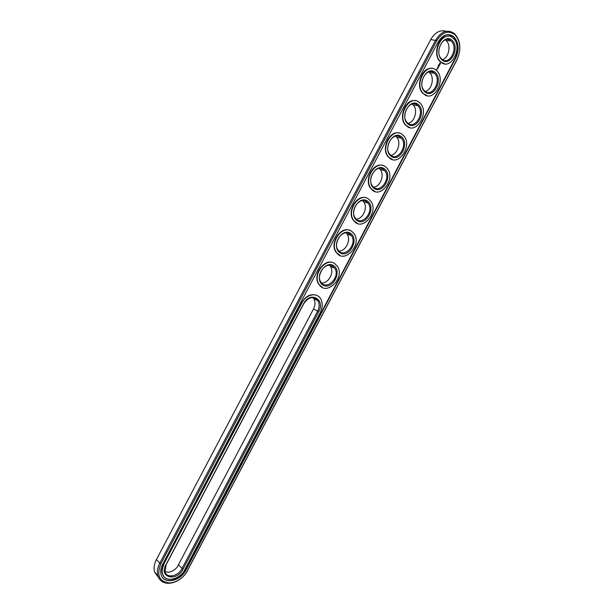 <?xml version="1.0" encoding="UTF-8"?>
<svg xmlns="http://www.w3.org/2000/svg" width="614" height="614" viewBox="0 0 614 614"><rect width="100%" height="100%" fill="white"/><g stroke="black" fill="none" stroke-linecap="round" stroke-linejoin="round"><path stroke-width="0.92" d="M446.209 31.283C440.138 29.579 434.973 32.35 430.706 39.588L156.463 559.461C154.175 563.936 153.546 568.104 154.567 571.964L158.535 577.59M156.463 559.461L159.755 563.199C157.453 567.704 156.816 571.887 157.836 575.763C159.533 580.813 163.255 583.331 169.019 583.3C175.619 582.755 181.299 579.416 186.08 573.276L456.977 59.796C461.551 49.22 460.677 40.47 454.36 33.563C447.499 29.004 441.266 31.176 435.664 40.079L159.755 563.199L160.845 563.813C156.355 575.395 159.295 581.78 169.656 582.962C175.942 582.44 181.36 579.255 185.912 573.415L457.077 59.412C461.252 49.757 460.592 41.575 455.097 34.868C448.489 30.025 442.387 31.943 436.784 40.624L160.845 563.813M165.02 571.757L168.236 572.24C171.682 571.88 174.691 570.137 177.246 567.006L313.501 308.995C315.343 305.212 315.435 301.773 313.785 298.673L313.002 297.606M408.103 123.36C414.788 122.263 418.234 109.561 413.092 104.817L412.178 104.035M425.31 91.486C431.903 90.012 434.842 77.065 429.539 72.59L428.71 71.938M321.559 282.985C328.505 283.729 334.653 272.171 330.416 266.322L329.549 265.233M356.258 219.091C363.143 219.106 368.193 207.118 363.588 201.661L362.605 200.617M338.92 251.026C345.843 251.41 351.438 239.644 347.017 233.988L346.081 232.906M442.471 59.627C448.849 57.808 451.382 44.983 446.186 40.601L445.257 39.872M373.573 187.163C380.404 186.809 384.909 174.591 380.12 169.357L379.13 168.382M390.857 155.258C397.619 154.528 401.587 142.072 396.621 137.075L395.654 136.185M162.695 564.266C160.791 567.996 160.269 571.457 161.121 574.658C163.524 584.82 180.531 581.42 186.011 569.984L455.741 58.176C459.502 49.465 458.796 42.259 453.616 36.564C447.951 32.78 442.809 34.561 438.181 41.913L162.695 564.266M318.758 311.689C325.765 299.425 310.108 290.652 303.692 303.554L165.803 565.034C158.688 577.789 176.863 581.965 183.01 569.247L318.758 311.689L317.676 311.121C319.526 307.315 319.625 303.853 317.975 300.745C313.447 295.871 308.727 296.831 303.8 303.623L166.102 564.757L165.043 571.834C166.678 578.695 178.206 576.423 181.944 568.641L317.676 311.121L313.501 308.995M417.374 105.224C410.129 98.478 400.029 115.585 407.174 122.531C414.258 130.782 425.571 112.968 417.888 105.7L417.374 105.224M434.29 73.143C426.945 65.944 416.875 83.995 424.458 90.772C431.811 98.647 442.356 80.135 434.436 73.281L434.29 73.143M332.565 266.092C325.712 261.372 315.688 274.658 320.708 281.864C326.164 291.496 340.923 276.975 334.714 268.195L332.565 266.092M366.535 201.653C359.543 196.181 349.458 210.802 355.299 218.001C361.439 227.188 374.916 211.423 368.078 203.134L366.535 201.653M349.558 233.857C342.635 228.769 332.581 242.691 337.999 249.913C343.802 259.338 357.939 244.211 351.415 235.661L349.558 233.857M451.183 41.092L450.968 40.892C443.446 33.739 433.86 52.604 441.735 59.044C449.187 66.396 458.973 47.8 451.183 41.092M383.497 169.479C376.428 163.6 366.328 178.989 372.591 186.142C379.061 195.052 391.855 178.62 384.709 170.638L383.497 169.479M400.443 137.336C393.29 131.035 383.182 147.253 389.882 154.321C396.667 162.917 408.74 145.794 401.318 138.158L400.443 137.336M162.733 577.759C167.845 583.906 181.122 579.125 185.743 569.692L455.342 58.13C459.103 49.419 458.397 42.22 453.216 36.525L448.803 34.553M418.349 104.557C409.86 97.288 399.33 117.259 408.057 124.089C416.568 131.035 426.845 111.533 418.349 104.557M435.28 72.452C426.953 64.877 416.43 84.832 424.988 91.97C433.338 99.215 443.607 79.728 435.28 72.452M333.486 265.54C324.154 259.814 313.57 279.877 323.133 285.172C332.481 290.591 342.804 270.989 333.486 265.54M367.479 201.054C358.484 194.707 347.923 214.739 357.148 220.649C366.159 226.673 376.466 207.118 367.479 201.054M350.487 233.282C341.323 227.249 330.754 247.288 340.156 252.891C349.328 258.617 359.643 239.038 350.487 233.282M452.188 40.378C444.029 32.504 433.515 52.428 441.911 59.88C450.085 67.425 460.346 47.953 452.188 40.378M384.456 168.858C375.63 162.203 365.077 182.212 374.133 188.429C382.975 194.768 393.275 175.228 384.456 168.858M401.41 136.692C392.753 129.731 382.207 149.724 391.103 156.248C399.783 162.887 410.068 143.361 401.41 136.692M438.365 65.452L438.273 65.007L438.365 65.452M317.001 295.48C311.144 293.323 306.064 295.664 301.75 302.51L163.7 564.281C161.996 567.612 161.536 570.705 162.303 573.568L163.999 576.623M444.705 63.833L440.407 61.853C432.095 55.206 438.741 34.3 448.619 36.218M436.853 69.697L436.401 69.643M440.507 63.802L440.322 63.035L439.708 63.088L439.524 64.132L440.422 64.056L440.131 62.958M439.67 64.762L439.171 64.57L439.378 65.237L439.494 64.677M439.348 65.399L438.81 65.253L439.11 65.928L439.348 65.399M439.064 66.097L438.588 65.667L438.81 66.504L438.58 65.683M438.304 66.719L438.741 66.703L438.266 66.281L438.404 67.279L438.273 66.297M438.12 67.885L437.897 67.064L438.066 67.878M437.675 68.722L437.452 67.893L437.629 68.714M427.359 95.73L423.008 93.489C414.964 86.42 422.317 66.159 432.133 68.476M409.968 127.635L405.608 125.149C397.841 117.681 405.915 98.04 415.663 100.765M392.53 159.563L388.202 156.839C380.718 149.002 389.545 129.961 399.207 133.108M375.054 191.507L370.795 188.559C363.611 180.386 373.197 161.904 382.76 165.488M357.54 223.465L353.395 220.334C346.511 211.83 356.88 193.886 366.32 197.923M339.987 255.439L335.996 252.154C329.411 243.351 340.586 225.898 349.888 230.396M322.411 287.429L318.612 284.021C312.326 274.942 324.307 257.957 333.448 262.915M163.961 564.581C162.265 567.912 161.797 571.012 162.564 573.867C164.713 582.932 179.894 579.908 184.791 569.685L320.316 312.534C322.757 307.514 322.887 302.955 320.7 298.857C317.024 292.072 306.286 294.167 302.08 302.679L163.7 564.281M419.439 102.5C409.945 93.604 396.621 116.061 405.984 125.225C415.31 136.147 430.222 112.638 420.076 103.091L419.439 102.5M436.362 70.403C426.753 60.893 413.452 84.602 423.391 93.551C433.077 103.973 446.977 79.551 436.516 70.541L436.362 70.403M334.576 263.475C325.597 257.243 312.38 274.673 318.95 284.182C326.134 296.915 345.575 277.743 337.362 266.2L334.576 263.475M368.569 198.997C359.413 191.768 346.104 210.963 353.748 220.457C361.838 232.606 379.598 211.799 370.557 200.908L368.569 198.997M351.576 231.217C342.52 224.501 329.25 242.776 336.342 252.293C343.986 264.757 362.613 244.786 353.979 233.55L351.576 231.217M453.27 38.329L452.94 38.03C443.07 28.689 430.498 53.426 440.798 61.907C450.584 71.615 463.486 47.201 453.27 38.329M385.538 166.801C376.282 159.041 362.951 179.242 371.155 188.675C379.675 200.463 396.529 178.774 387.096 168.282L385.538 166.801M402.492 134.635C393.121 126.315 379.782 147.606 388.57 156.931C397.504 168.305 413.406 145.718 403.598 135.671L402.492 134.635M437.237 68.975L436.853 68.991M437.782 68.307L437.398 67.924M439.824 64.025L440.061 63.311L439.824 64.025M430.706 39.588L436.784 40.624M456.977 59.796L457.077 59.412M178.574 564.949L183.01 569.247M455.741 58.176L455.342 58.13M157.836 575.763L154.567 571.964M169.656 582.962L169.019 583.3M313.785 298.673L317.975 300.745M413.092 104.817L417.888 105.7M429.539 72.59L434.436 73.281M330.416 266.322L334.714 268.195M363.588 201.661L368.078 203.134M347.017 233.988L351.415 235.661M445.971 40.401L450.968 40.892M380.12 169.357L384.709 170.638M396.621 137.075L401.318 138.158M453.216 36.525L453.616 36.564M440.798 61.907L440.407 61.853M423.391 93.551L423.008 93.489"/></g></svg>
